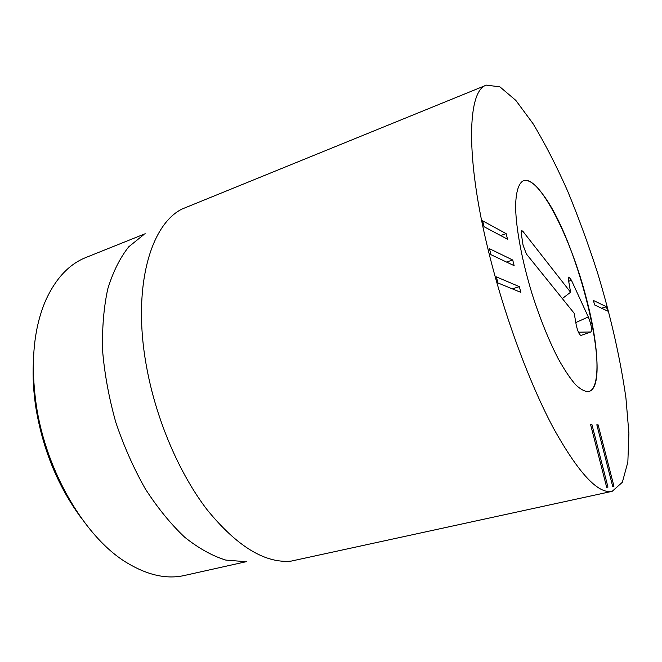 <?xml version="1.0" encoding="UTF-8"?>
<svg xmlns="http://www.w3.org/2000/svg" width="662" height="662" viewBox="0 0 662 662"><rect width="100%" height="100%" fill="white"/><g stroke="black" fill="none" stroke-linecap="round" stroke-linejoin="round"><path stroke-width="0.99" d="M33.323 362.933C32.645 377.472 33.53 392.599 35.971 408.313C43.047 450.234 58.198 486.876 81.426 518.23M520.795 292.339L497.882 282.931L496.401 276.89L519.372 286.646L520.795 292.339M519.372 286.646L512.322 288.855M514.134 265.661L490.931 254.663L489.466 248.697L512.727 260.017L514.134 265.661M512.727 260.017L506.513 262.044M507.539 239.239L484.054 226.702L482.606 220.794L506.14 233.653L507.539 239.239M506.14 233.653L500.596 235.531M606.665 487.298L590.529 424.334L591.886 424.425L607.964 487.108L606.665 487.298M591.886 424.425L590.628 424.739M612.698 486.421L596.826 424.781L598.134 424.872L613.947 486.239L612.698 486.421M598.134 424.872L596.925 425.169M607.617 311.057L594.6 304.942L593.417 300.457L606.475 306.763L607.617 311.057M606.475 306.763L601.559 308.219M586.441 298.645C598.895 345.581 601.137 388.503 588.741 391.54C585.026 391.772 580.615 389.471 575.51 384.639C570.073 378.325 564.297 369.661 558.174 358.638C548.682 340.136 539.952 318.447 531.983 293.58C522.053 260.927 516.095 229.019 515.607 207.429C515.731 192.237 518.528 183.167 523.435 180.693C539.034 174.685 571.016 237.989 586.441 298.645M246.736 561.583L184.516 575.46C166.981 579.449 147.949 575.336 127.427 563.097C85.919 538.603 46.29 472.585 36.344 405.525C30.336 363.546 33.522 328.344 45.91 299.919C55.922 278.23 69.295 264.072 86.019 257.452L145.193 233.736M244.733 561.599L225.8 560.093C212.37 555.964 198.666 548.335 184.681 537.213C170.804 524.114 157.688 508.002 145.326 488.895C133.716 468.365 123.885 446.221 115.842 422.472C109.056 398.334 104.646 374.518 102.618 351.009C102.014 328.261 103.735 307.565 107.774 288.913C113.028 271.825 120.021 257.791 128.759 246.794L143.53 234.853M486.371 85.133L181.951 209.076C150.224 224.881 132.135 288.011 146.426 366.094C155.893 419.12 179.228 473.595 207.322 510.005C237.079 546.415 264.974 563.461 290.999 561.144L612.184 491.32C598.15 494.274 578.588 473.247 553.49 428.231C529.401 383.141 504.237 315.294 488.688 251.941C465.105 156.853 467.455 90.388 486.371 85.133L499.893 86.846L515.814 100.376L532.993 123.595C544.735 143.066 556.237 165.442 567.491 190.722C578.406 217.086 588.468 244.592 597.678 273.232C610.927 317.115 620.344 358.696 625.929 397.97L628.9 433.238L627.849 462.101L622.363 482.259L612.184 491.32M526.389 253.976L523.054 245.188L521.333 233.86L521.714 230.583L522.939 231.386L570.586 292.24L568.65 281.011C568.269 278.628 568.36 277.304 568.931 277.039L571.372 280.134L588.286 316.941C591.298 324.587 592.192 329.593 590.976 331.96L580.955 335.427C579.192 334.633 577.612 331.132 576.213 324.91L574.211 313.308L526.389 253.976M570.586 292.24L562.336 298.57M543.593 195.414C578.861 242.524 613.451 385.739 588.741 391.54C585.026 391.772 580.615 389.471 575.51 384.639C570.073 378.325 564.297 369.661 558.174 358.638C548.682 340.136 539.952 318.447 531.983 293.58C522.053 260.927 516.095 229.019 515.607 207.429C515.731 192.237 518.528 183.167 523.435 180.693C528.814 179.187 535.541 184.094 543.593 195.414M590.976 331.96L578.423 332.2M588.286 316.941L575.808 322.56M571.372 280.134L568.716 281.35M522.939 231.386L521.193 232.428"/></g></svg>
